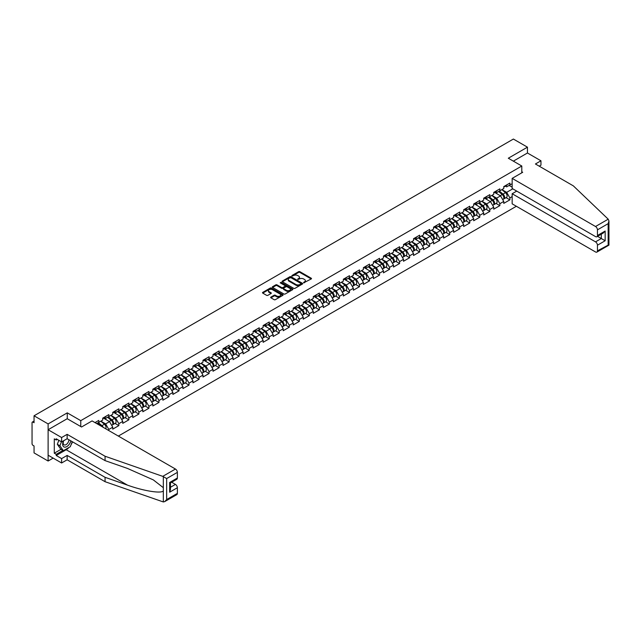 <?xml version="1.0" encoding="UTF-8"?>
<svg xmlns="http://www.w3.org/2000/svg" width="641" height="641" viewBox="0 0 641 641"><rect width="100%" height="100%" fill="white"/><g stroke="black" fill="none" stroke-linecap="round" stroke-linejoin="round"><path stroke-width="0.96" d="M303.65 282.825L311.238 278.955A0.889 0.513 0 0 0 311.238 278.226L299.876 271.672A0.889 0.513 0 0 0 298.618 271.672L291.911 275.542L291.911 276.055L293.666 275.55A2.852 1.651 0 0 1 297.704 275.55L298.65 276.095A2.852 1.651 0 0 1 299.483 277.265A2.852 1.651 0 0 1 298.65 278.426L297.785 279.436L299.531 278.939A2.852 1.651 0 0 1 303.57 278.939L304.515 279.484A2.852 1.651 0 0 1 305.356 280.654A2.852 1.651 0 0 1 304.515 281.816L303.65 282.825L303.65 282.32M270.919 297.095A0.889 0.513 0 0 0 270.919 297.825L274.108 299.668A0.889 0.513 0 0 0 275.374 299.668L282.817 295.365A0.889 0.513 0 0 0 282.817 294.636L271.455 288.081A0.889 0.513 0 0 0 270.198 288.081L262.754 292.376A0.889 0.513 0 0 0 262.754 293.105L266.6 295.333A0.889 0.513 0 0 0 267.866 295.333L271.047 293.49A0.889 0.513 0 0 0 271.047 292.761L269.14 291.663A2.388 1.378 0 0 1 268.443 290.685A2.388 1.378 0 0 1 269.917 289.411A2.388 1.378 0 0 1 272.513 289.708L279.989 294.027A2.388 1.378 0 0 1 280.694 295.004A2.388 1.378 0 0 1 279.22 296.278A2.388 1.378 0 0 1 276.616 295.974L275.374 295.253A0.889 0.513 0 0 0 274.108 295.253L270.919 297.095L270.919 297.825M67.273 412.86L48.115 423.917L34.045 415.793L513.385 139.049L527.455 147.174L508.305 158.231L521.798 166.019L80.766 420.648L67.273 412.86L67.273 418.757M293.73 288.338A0.889 0.513 0 0 0 294.988 288.338L302.432 284.035A0.889 0.513 0 0 0 302.432 283.306L291.078 276.752A0.889 0.513 0 0 0 289.82 276.752L282.377 281.054A0.889 0.513 0 0 0 282.377 281.784L293.73 288.338M280.446 282.961L292.616 289.708L285.181 294.003A0.889 0.513 0 0 1 283.915 294.003L272.561 287.44L272.561 286.711A0.889 0.513 0 0 0 272.561 287.44M272.561 286.711L275.75 284.876A0.889 0.513 0 0 1 277.008 284.876L281.615 287.537A0.889 0.513 0 0 0 282.881 287.537L284.989 286.311A0.889 0.513 0 0 0 284.989 285.59L280.197 282.817L281.079 282.304L292.625 288.971A0.889 0.513 0 0 1 292.625 289.7L292.625 288.971M80.766 426.553L80.766 420.648M118.337 436.072L516.374 206.266M521.798 166.019L521.798 172.814M96.679 423.565L98.794 422.339L98.794 420.408L95.004 422.595M98.794 422.339L102.72 420.079L102.72 418.148L108.826 414.623L108.826 416.554L112.744 414.286L112.744 412.355L118.849 408.83L118.849 410.761L122.768 408.501L122.768 406.57L128.873 403.045L128.873 404.976L132.799 402.708L132.799 400.777L138.905 397.252L138.905 399.183L142.823 396.923L142.823 394.992L148.928 391.467L148.928 393.398L152.846 391.13L152.846 389.199L158.952 385.674L158.952 387.605L162.878 385.345L162.878 383.414A2.997 1.731 60 0 1 162.878 383.51M164.529 382.957L165.771 383.671L168.984 381.82L168.984 379.889L162.878 383.414M168.984 381.82L172.902 379.552L172.902 377.621L179.007 374.104L179.007 376.027L182.925 373.767L182.925 371.836L189.031 368.311L189.031 370.242L192.957 367.974L192.957 366.051L199.063 362.526L199.063 364.449L202.981 362.189L202.981 360.258A2.997 1.731 60 0 1 202.981 360.354M204.631 359.801L205.873 360.522L209.086 358.664L209.086 356.733L202.981 360.258M209.086 358.664L213.004 356.396L213.004 354.473L219.11 350.947L219.11 352.879L223.036 350.611L223.036 348.68L229.141 345.154L229.141 347.085L233.06 344.826L233.06 342.895L239.165 339.369L239.165 341.3L243.083 339.033L243.083 337.102L249.189 333.576L249.189 335.507L253.115 333.248L253.115 331.317L259.22 327.791L259.22 329.722L263.139 327.455L263.139 325.524L269.244 321.998L269.244 323.929L273.162 321.67L273.162 319.739L279.276 316.213L279.276 318.144L283.194 315.877L283.194 313.946L289.299 310.42L289.299 312.351L293.217 310.092L293.217 308.161L299.323 304.635L299.323 306.566L303.249 304.299L303.249 302.376L309.355 298.85L309.355 300.773L313.273 298.514L313.273 296.583A2.997 1.731 60 0 1 313.273 296.679M314.923 296.126L316.165 296.839L319.378 294.988L319.378 293.057L313.273 296.583M319.378 294.988L323.296 292.721L323.296 290.798L329.402 287.272L329.402 289.195L333.328 286.936L333.328 285.005L339.434 281.479L339.434 283.41L343.352 281.151L343.352 279.22L349.457 275.694L349.457 277.625L353.375 275.358L353.375 273.427A2.997 1.731 60 0 1 353.375 273.531M355.026 272.97L356.268 273.691L359.481 271.832L359.481 269.901L353.375 273.427M359.481 271.832L363.407 269.573L363.407 267.642L369.512 264.116L369.512 266.047L373.431 263.78L373.431 261.849L379.536 258.323L379.536 260.254L383.454 257.994L383.454 256.063L389.56 252.538L389.56 254.469L393.486 252.201L393.486 250.27L399.591 246.745L399.591 248.676L403.51 246.416L403.51 244.485L409.615 240.96L409.615 242.891L413.533 240.623L413.533 238.692L419.639 235.175L419.639 237.098L423.565 234.838L423.565 232.907L429.67 229.382L429.67 231.313L433.588 229.045L433.588 227.122L439.694 223.597L439.694 225.52L443.612 223.26L443.612 221.329L449.718 217.804L449.718 219.735L453.644 217.467L453.644 215.544L459.749 212.019L459.749 213.95L463.667 211.682L463.667 209.751L469.773 206.226L469.773 208.157L473.691 205.897L473.691 203.966L479.797 200.441L479.797 202.372L483.723 200.104L483.723 198.173L489.828 194.648L489.828 196.579L493.746 194.319L493.746 192.388L499.852 188.863L499.852 190.794L503.77 188.526L503.77 186.595L509.883 183.07L509.883 185.001L512.159 183.687M512.159 196.595L509.883 197.917L506.662 192.348L501.911 189.6M506.07 197.644L509.883 199.848L509.883 197.917M509.883 199.848L503.77 203.373L503.77 201.442L499.852 203.702L496.639 198.141L491.879 195.393M496.038 203.429L499.852 205.633L499.852 203.702M499.852 205.633L493.746 209.158L493.746 207.227L489.828 209.495L486.615 203.926L481.856 201.178M486.014 209.222L489.828 211.426L489.828 209.495M489.828 211.426L483.723 214.951L483.723 213.02L479.797 215.28L476.583 209.719L471.832 206.971M475.991 215.007L479.797 217.211L479.797 215.28M479.797 217.211L473.691 220.736L473.691 218.805L469.773 221.073L466.56 215.504L461.8 212.756M465.959 220.8L469.773 223.004L469.773 221.073M469.773 223.004L463.667 226.521L463.667 224.598L459.749 226.858L456.536 221.289L451.777 218.549M455.935 226.585L459.749 228.789L459.749 226.858M459.749 228.789L453.644 232.314L453.644 230.383L449.718 232.651L446.505 227.082L441.753 224.334M445.912 232.379L449.718 234.574L449.718 232.651M449.718 234.574L443.612 238.099L443.612 236.176L439.694 238.436L436.481 232.867L431.722 230.127M435.88 238.164L439.694 240.367L439.694 238.436M439.694 240.367L433.588 243.892L433.588 241.961L429.67 244.229L426.457 238.66L421.698 235.912M425.856 243.957L429.67 246.152L429.67 244.229M429.67 246.152L423.565 249.678L423.565 247.755L419.639 250.014L416.426 244.445L411.674 241.705M415.825 249.742L419.639 251.945L419.639 250.014M419.639 251.945L413.533 255.471L413.533 253.54L409.615 255.799L406.402 250.238L401.643 247.49M405.801 255.535L409.615 257.73L409.615 255.799M409.615 257.73L403.51 261.256L403.51 259.325L399.591 261.592L396.378 256.023L391.619 253.283M395.777 261.32L399.591 263.523L399.591 261.592M399.591 263.523L393.486 267.049L393.486 265.118L389.56 267.377L386.347 261.816L381.595 259.068M385.746 267.105L389.56 269.308L389.56 267.377M389.56 269.308L383.454 272.834L383.454 270.903L379.536 273.17L376.323 267.601L371.564 264.853M375.722 272.898L379.536 275.101L379.536 273.17M379.536 275.101L373.431 278.627L373.431 276.696L369.512 278.955L366.299 273.395L361.54 270.646M365.699 278.683L369.512 280.886L369.512 278.955M369.512 280.886L363.407 284.412L363.407 282.481L359.481 284.748L356.268 279.18L351.516 276.431M355.667 284.476L359.481 286.679L359.481 284.748M359.481 286.679L353.375 290.205L353.375 288.274L349.457 290.533L346.244 284.973L341.485 282.224M345.643 290.261L349.457 292.464L349.457 290.533M349.457 292.464L343.352 295.99L343.352 294.059L339.434 296.326L336.221 290.758L331.461 288.009M335.62 296.054L339.434 298.249L339.434 296.326M339.434 298.249L333.328 301.775L333.328 299.852L329.402 302.111L326.189 296.543L321.437 293.802M325.588 301.839L329.402 304.042L329.402 302.111M329.402 304.042L323.296 307.568L323.296 305.637L319.378 307.904L316.165 302.336L311.406 299.587M315.564 307.632L319.378 309.827L319.378 307.904M319.378 309.827L313.273 313.353L313.273 311.43L309.355 313.689L306.134 308.121L301.382 305.38M305.541 313.417L309.355 315.62L309.355 313.689M309.355 315.62L303.249 319.146L303.249 317.215L299.323 319.482L296.11 313.914L291.359 311.165M295.509 319.21L299.323 321.405L299.323 319.482M299.323 321.405L293.217 324.931L293.217 323L289.299 325.267L286.086 319.699L281.327 316.958M285.485 324.995L289.299 327.198L289.299 325.267M289.299 327.198L283.194 330.724L283.194 328.793L279.276 331.052L276.055 325.492L271.303 322.744M275.462 330.78L279.276 332.983L279.276 331.052M279.276 332.983L273.162 336.509L273.162 334.578L269.244 336.846L266.031 331.277L261.28 328.529M265.43 336.573L269.244 338.777L269.244 336.846M269.244 338.777L263.139 342.302L263.139 340.371L259.22 342.631L256.007 337.07L251.248 334.322M255.406 342.358L259.22 344.562L259.22 342.631M259.22 344.562L253.115 348.087L253.115 346.156L249.189 348.424L245.976 342.855L241.224 340.107M245.383 348.151L249.189 350.355L249.189 348.424M249.189 350.355L243.083 353.88L243.083 351.949L239.165 354.209L235.952 348.648L231.193 345.9M235.351 353.936L239.165 356.14L239.165 354.209M239.165 356.14L233.06 359.665L233.06 357.734L229.141 360.002L225.928 354.433L221.169 351.685M225.328 359.729L229.141 361.933L229.141 360.002M229.141 361.933L223.036 365.45L223.036 363.527L219.11 365.787L215.897 360.218L211.145 357.478M215.304 365.514L219.11 367.718L219.11 365.787M219.11 367.718L213.004 371.243L213.004 369.312L209.086 371.58L205.873 366.011L201.114 363.263M205.272 371.307L209.086 373.503L209.086 371.58M209.086 373.503L202.981 377.028L202.981 375.105L199.063 377.365L195.85 371.796L191.09 369.056M195.249 377.092L199.063 379.296L199.063 377.365M199.063 379.296L192.957 382.821L192.957 380.89L189.031 383.158L185.818 377.589L181.066 374.841M185.217 382.885L189.031 385.081L189.031 383.158M189.031 385.081L182.925 388.606L182.925 386.683L179.007 388.943L175.794 383.374L171.035 380.634M175.193 388.67L179.007 390.874L179.007 388.943M179.007 390.874L172.902 394.399L172.902 392.468L168.984 394.728L165.771 389.167L161.011 386.419M165.17 394.463L168.984 396.659L168.984 394.728M168.984 396.659L162.878 400.184L162.878 398.253L158.952 400.521L155.739 394.952L150.988 392.212M155.138 400.248L158.952 402.452L158.952 400.521M158.952 402.452L152.846 405.977L152.846 404.046L148.928 406.306L145.715 400.745L140.956 397.997M145.114 406.033L148.928 408.237L148.928 406.306M148.928 408.237L142.823 411.762L142.823 409.831L138.905 412.099L135.692 406.53L130.932 403.782M135.091 411.826L138.905 414.03L138.905 412.099M138.905 414.03L132.799 417.555L132.799 415.624L128.873 417.884L125.66 412.323L120.909 409.575M125.059 417.612L128.873 419.815L128.873 417.884M128.873 419.815L122.768 423.34L122.768 421.409L118.849 423.677L115.636 418.108L110.877 415.36M115.035 423.405L118.849 425.608L118.849 423.677M118.849 425.608L112.744 429.133L112.744 427.202L108.826 429.462L105.613 423.901L100.853 421.153M108.826 430.576L108.826 429.462M104.363 417.692L105.613 418.405L108.826 416.554M105.613 423.901L109.531 421.634L103.53 418.172M112.744 427.202L109.531 421.634M114.394 411.899L115.636 412.62L118.849 410.761M115.636 418.108L119.555 415.849L113.561 412.379M122.768 421.409L119.555 415.849M124.418 406.114L125.66 406.827L128.873 404.976M125.66 412.323L129.586 410.056L123.585 406.594M132.799 415.624L129.586 410.056M134.45 400.321L135.692 401.042L138.905 399.183M135.692 406.53L139.61 404.271L133.608 400.801M142.823 409.831L139.61 404.271M144.473 394.536L145.715 395.249L148.928 393.398M145.715 400.745L149.633 398.478L143.64 395.016M152.846 404.046L149.633 398.478M154.497 388.742L155.739 389.464L158.952 387.605M155.739 394.952L159.665 392.693L153.664 389.231M162.878 398.253L159.665 392.693M165.771 389.167L169.689 386.9L163.687 383.438M172.902 392.468L169.689 386.9M174.552 377.164L175.794 377.886L179.007 376.027M175.794 383.374L179.712 381.115L173.719 377.653M182.925 386.683L179.712 381.115M184.576 371.379L185.818 372.092L189.031 370.242M185.818 377.589L189.744 375.322L183.743 371.86M192.957 380.89L189.744 375.322M194.608 365.586L195.85 366.307L199.063 364.449M195.85 371.796L199.768 369.536L193.766 366.075M202.981 375.105L199.768 369.536M205.873 366.011L209.791 363.743L203.798 360.282M213.004 369.312L209.791 363.743M214.655 354.016L215.897 354.729L219.11 352.879M215.897 360.218L219.823 357.958L213.822 354.497M223.036 363.527L219.823 357.958M224.687 348.223L225.928 348.944L229.141 347.085M225.928 354.433L229.847 352.173L223.845 348.704M233.06 357.734L229.847 352.173M234.71 342.438L235.952 343.151L239.165 341.3M235.952 348.648L239.87 346.38L233.877 342.919M243.083 351.949L239.87 346.38M244.734 336.645L245.976 337.366L249.189 335.507M245.976 342.855L249.902 340.595L243.9 337.126M253.115 346.156L249.902 340.595M254.765 330.86L256.007 331.573L259.22 329.722M256.007 337.07L259.925 334.802L253.924 331.341M263.139 340.371L259.925 334.802M264.789 325.067L266.031 325.788L269.244 323.929M266.031 331.277L269.949 329.017L263.956 325.548M273.162 334.578L269.949 329.017M274.813 319.282L276.055 319.995L279.276 318.144M276.055 325.492L279.981 323.224L273.979 319.763M283.194 328.793L279.981 323.224M284.844 313.489L286.086 314.21L289.299 312.351M286.086 319.699L290.004 317.439L284.003 313.978M293.217 323L290.004 317.439M294.868 307.704L296.11 308.417L299.323 306.566M296.11 313.914L300.028 311.646L294.035 308.185M303.249 317.215L300.028 311.646M304.892 301.911L306.134 302.632L309.355 300.773M306.134 308.121L310.06 305.861L304.058 302.4M313.273 311.43L310.06 305.861M316.165 302.336L320.083 300.068L314.082 296.607M323.296 305.637L320.083 300.068M324.947 290.341L326.189 291.054L329.402 289.195M326.189 296.543L330.107 294.283L324.114 290.822M333.328 299.852L330.107 294.283M334.971 284.548L336.221 285.269L339.434 283.41M336.221 290.758L340.139 288.49L334.137 285.029M343.352 294.059L340.139 288.49M345.002 278.763L346.244 279.476L349.457 277.625M346.244 284.973L350.162 282.705L344.169 279.244M353.375 288.274L350.162 282.705M356.268 279.18L360.194 276.92L354.193 273.451M363.407 282.481L360.194 276.92M365.058 267.185L366.299 267.898L369.512 266.047M366.299 273.395L370.218 271.127L364.216 267.666M373.431 276.696L370.218 271.127M375.081 261.392L376.323 262.113L379.536 260.254M376.323 267.601L380.241 265.342L374.248 261.873M383.454 270.903L380.241 265.342M385.105 255.607L386.347 256.32L389.56 254.469M386.347 261.816L390.273 259.549L384.271 256.088M393.486 265.118L390.273 259.549M395.136 249.814L396.378 250.535L399.591 248.676M396.378 256.023L400.296 253.764L394.295 250.302M403.51 259.325L400.296 253.764M405.16 244.029L406.402 244.742L409.615 242.891M406.402 250.238L410.32 247.971L404.327 244.509M413.533 253.54L410.32 247.971M415.184 238.236L416.426 238.957L419.639 237.098M416.426 244.445L420.352 242.186L414.35 238.724M423.565 247.755L420.352 242.186M425.215 232.451L426.457 233.164L429.67 231.313M426.457 238.66L430.375 236.393L424.374 232.931M433.588 241.961L430.375 236.393M435.239 226.658L436.481 227.379L439.694 225.52M436.481 232.867L440.399 230.608L434.406 227.146M443.612 236.176L440.399 230.608M445.263 220.873L446.505 221.594L449.718 219.735M446.505 227.082L450.431 224.815L444.429 221.353M453.644 230.383L450.431 224.815M455.294 215.088L456.536 215.801L459.749 213.95M456.536 221.289L460.454 219.03L454.453 215.568M463.667 224.598L460.454 219.03M465.318 209.295L466.56 210.016L469.773 208.157M466.56 215.504L470.478 213.245L464.485 209.775M473.691 218.805L470.478 213.245M475.342 203.509L476.583 204.223L479.797 202.372M476.583 209.719L480.51 207.452L474.508 203.99M483.723 213.02L480.51 207.452M485.373 197.716L486.615 198.438L489.828 196.579M486.615 203.926L490.533 201.667L484.532 198.197M493.746 207.227L490.533 201.667M495.397 191.931L496.639 192.645L499.852 190.794M496.639 198.141L500.557 195.874L494.564 192.412M503.77 201.442L500.557 195.874M505.42 186.138L506.662 186.86L509.883 185.001M506.662 192.348L512.768 188.823M509.138 185.425L512.159 187.172M539.217 166.171L540.956 165.17L540.956 160.787L527.455 152.999L527.455 147.174M48.115 423.917L48.115 461.023L34.045 452.899L34.045 445.96L33.012 445.367A1.362 0.785 -120 0 1 32.05 443.692L32.05 422.691A1.362 0.785 -120 0 1 32.33 422.066A1.362 0.785 -120 0 1 33.012 422.139L34.045 422.731L34.045 415.793M48.115 461.023L53.163 458.107M303.898 282.913L304.515 282.561A2.852 1.651 0 0 0 305.356 281.391L305.356 280.654M299.483 277.265L299.483 278.002A2.852 1.651 0 0 1 298.65 279.172L298.033 279.524M311.222 278.963L299.876 272.417A0.889 0.513 0 0 0 298.618 272.417L292.168 276.143M302.432 283.306L302.432 284.035L291.078 277.497A0.889 0.513 0 0 0 289.82 277.497L282.385 281.784M300.861 283.931L300.861 283.418L290.886 277.665L289.091 278.194A2.852 1.651 0 0 0 288.258 279.356A2.852 1.651 0 0 0 289.091 280.526L295.902 284.46A2.852 1.651 0 0 0 299.94 284.46L300.861 283.931L300.861 284.668L300.861 284.163M288.258 279.356L288.258 280.101A2.852 1.651 0 0 0 289.091 281.263L289.091 280.526M300.861 284.668L299.94 285.197A2.852 1.651 0 0 1 295.902 285.197L289.091 281.263M272.577 287.448L275.75 285.622L275.75 284.876M285.253 285.95L285.253 286.695A0.889 0.513 0 0 1 284.989 287.056L282.881 288.274A0.889 0.513 0 0 1 281.615 288.274L277.008 285.622A0.889 0.513 0 0 0 275.75 285.622M286.391 290.293A2.388 1.378 0 0 0 288.995 290.589A2.388 1.378 0 0 0 290.469 289.323A2.388 1.378 0 0 0 289.772 288.346L287.136 286.823A0.889 0.513 0 0 0 285.878 286.823L283.763 288.041A0.889 0.513 0 0 0 283.763 288.77L286.391 290.293L286.391 291.038A2.388 1.378 0 0 0 288.995 291.335A2.388 1.378 0 0 0 290.469 290.061L290.469 289.323M283.498 288.41L283.498 289.147A0.889 0.513 0 0 0 283.763 289.516L283.763 288.77M286.391 291.038L283.763 289.516M280.694 295.004L280.694 295.741A2.388 1.378 0 0 1 279.22 297.015A2.388 1.378 0 0 1 276.616 296.719L275.374 295.998A0.889 0.513 0 0 0 274.108 295.998L270.935 297.833M268.443 290.685L268.443 291.431A2.388 1.378 0 0 0 269.14 292.4L269.14 291.663M271.039 293.498L269.14 292.4M282.817 294.636L282.817 295.365L271.455 288.827A0.889 0.513 0 0 0 270.198 288.827L262.762 293.113L262.754 292.376M503.009 195.136L502.56 194.88M503.586 198.958A2.997 1.731 -120 0 0 504.018 198.822A2.997 1.731 -120 0 0 504.563 196.731A2.997 1.731 -120 0 0 503.001 194.119L499.379 191.066M504.018 198.822L506.494 197.396A2.997 1.731 -120 0 0 507.031 195.297A2.997 1.731 -120 0 0 505.469 192.685L501.855 189.632M498.682 191.467L502.808 194.944A1.819 1.05 60 0 1 503.794 197.188M502.704 199.583L503.249 199.271A2.997 1.731 -120 0 0 503.786 197.172A2.997 1.731 -120 0 0 502.224 194.56L498.61 191.507M497.568 194.143L495.124 192.084M504.579 186.13A2.997 1.731 60 0 1 504.018 186.948A2.997 1.731 60 0 1 503.77 187.052M507.055 184.704A2.997 1.731 60 0 1 506.494 185.521L504.018 186.948M63.459 440.848A5.905 3.413 120 0 0 64.733 447.146A5.905 3.413 120 0 0 70.822 440.848M63.771 440.671A4.046 2.332 120 0 0 64.036 444.83A4.046 2.332 120 0 0 64.629 445.014A4.046 2.332 120 0 0 68.924 439.75M72.241 441.665L70.294 446.697L63.355 450.703L60.783 449.221L57.313 444.285L58.852 440.319M63.355 450.703L59.885 445.767L61.424 441.801M57.313 444.285L59.885 445.767M608.213 219.182L608.95 220.977L608.149 223.669L597.452 229.847A2.724 1.57 -120 0 0 595.521 226.505L608.213 219.182L573.35 185.874L535.427 163.984L540.956 160.787M516.726 191.106L512.159 193.742L512.159 203.838L595.521 251.961A2.724 1.57 -120 0 0 596.883 252.097A2.724 1.57 -120 0 0 597.452 250.847L597.452 245.207A2.724 1.57 -120 0 0 595.521 241.865L601.306 238.532L605.16 240.76L597.452 245.207M512.159 193.742L595.521 241.865M521.798 171.772L522.703 172.293L512.159 178.382L512.159 188.47L595.521 236.601A2.724 1.57 -120 0 0 596.883 236.737A2.724 1.57 -120 0 0 597.452 235.487L597.452 229.847M512.159 178.382L595.521 226.505M527.455 152.999L513.353 161.139M597.54 236.353L601.306 238.532L601.306 234.181M597.452 235.487L605.16 231.032L603.237 233.068L596.883 236.737M597.452 250.847L608.557 244.902M69.012 447.442A10.224 5.905 -60 0 1 66.175 449.742L56.216 455.495L61.616 458.611L67.145 455.422L105.06 477.313L105.06 481.695L163.327 501.951L164.737 501.591L166.668 499.555L177.373 493.378A2.724 1.57 60 0 1 176.804 494.628L164.737 501.591M105.06 477.313L127.479 485.133C143.4 490.918 161.236 493.794 163.327 490.91L163.327 487.673L153.319 479.893L127.479 468.435L105.06 460.615L67.145 438.724L61.616 441.913L56.216 438.797L56.216 439.982L54.285 438.869L54.285 453.195L56.216 454.309L62.898 450.447M61.616 458.611L61.616 462.986L48.115 455.198L48.115 429.742L67.209 418.717L81.543 426.994L92.08 420.913L175.442 469.036A2.724 1.57 60 0 1 177.373 472.377L177.373 478.018A2.724 1.57 60 0 1 176.804 479.268L170.458 482.929L170.458 489.508L169.657 492.192L169.657 482.473C170.698 483.074 170.698 483.074 169.657 482.473L177.373 478.018M67.145 455.422L67.145 459.797L61.616 462.986M105.06 481.695L67.145 459.797M177.373 472.377L166.668 478.555L162.75 476.359L105.06 456.24L67.145 434.342L61.616 437.531L61.616 441.913M61.616 437.531L48.115 429.742M56.216 455.495L56.216 454.309M67.145 434.342L67.145 438.724M105.06 456.24L105.06 460.615M170.458 487.28L175.442 484.404A2.724 1.57 60 0 1 177.373 487.737L177.373 493.378M175.442 484.404L171.676 482.224M72.497 441.809A10.224 5.905 -60 0 1 71.039 444.766M57.241 439.389L56.216 439.982M54.285 453.195L60.975 449.333M492.985 200.921L492.536 200.665M493.554 204.751A2.997 1.731 -120 0 0 493.995 204.615A2.997 1.731 -120 0 0 494.532 202.516A2.997 1.731 -120 0 0 492.969 199.904L489.355 196.851M493.995 204.615L496.471 203.189A2.997 1.731 -120 0 0 497.007 201.09A2.997 1.731 -120 0 0 495.445 198.478L491.831 195.425M488.658 197.252L492.785 200.737A1.819 1.05 60 0 1 493.762 202.973M492.673 205.376L493.225 205.056A2.997 1.731 -120 0 0 493.762 202.965A2.997 1.731 -120 0 0 492.2 200.353L488.578 197.3M487.537 199.936L485.101 197.877M482.953 206.714L482.505 206.458M483.53 210.536A2.997 1.731 -120 0 0 483.971 210.4A2.997 1.731 -120 0 0 484.508 208.309A2.997 1.731 -120 0 0 482.945 205.697L479.324 202.644M483.971 210.4L486.439 208.974A2.997 1.731 -120 0 0 486.984 206.875A2.997 1.731 -120 0 0 485.421 204.263L481.8 201.21M478.627 203.045L482.753 206.522A1.819 1.05 60 0 1 483.739 208.766M482.649 211.161L483.194 210.849A2.997 1.731 -120 0 0 483.739 208.75A2.997 1.731 -120 0 0 482.176 206.138L478.555 203.085M477.513 205.721L475.069 203.662M472.93 212.5L472.481 212.243M473.507 216.329A2.997 1.731 -120 0 0 473.939 216.193A2.997 1.731 -120 0 0 474.476 214.094A2.997 1.731 -120 0 0 472.922 211.482L469.3 208.429M473.939 216.193L476.415 214.759A2.997 1.731 -120 0 0 476.952 212.668A2.997 1.731 -120 0 0 475.39 210.056L471.776 207.003M468.603 208.83L472.729 212.315A1.819 1.05 60 0 1 473.715 214.551M472.625 216.954L473.17 216.634A2.997 1.731 -120 0 0 473.707 214.543A2.997 1.731 -120 0 0 472.145 211.931L468.531 208.878M467.489 211.514L465.046 209.455M462.906 218.293L462.449 218.028M463.475 222.115A2.997 1.731 -120 0 0 463.916 221.978A2.997 1.731 -120 0 0 464.453 219.887A2.997 1.731 -120 0 0 462.89 217.275L459.277 214.222M463.916 221.978L466.392 220.552A2.997 1.731 -120 0 0 466.928 218.453A2.997 1.731 -120 0 0 465.366 215.841L461.752 212.788M458.579 214.623L462.706 218.1A1.819 1.05 60 0 1 463.683 220.344M462.594 222.739L463.147 222.427A2.997 1.731 -120 0 0 463.683 220.328A2.997 1.731 -120 0 0 462.121 217.716L458.499 214.663M457.458 217.299L455.022 215.24M452.875 224.078L452.426 223.821M453.451 227.908A2.997 1.731 -120 0 0 453.884 227.771A2.997 1.731 -120 0 0 454.429 225.672A2.997 1.731 -120 0 0 452.867 223.06L449.245 220.007M453.884 227.771L456.36 226.337A2.997 1.731 -120 0 0 456.905 224.246A2.997 1.731 -120 0 0 455.342 221.634L451.721 218.581M448.548 220.408L452.674 223.893A1.819 1.05 60 0 1 453.66 226.129M452.57 228.533L453.115 228.212A2.997 1.731 -120 0 0 453.66 226.121A2.997 1.731 -120 0 0 452.097 223.509L448.476 220.456M447.434 223.092L444.99 221.033M494.556 191.923A2.997 1.731 60 0 1 493.995 192.741A2.997 1.731 60 0 1 493.746 192.845M497.023 190.497A2.997 1.731 60 0 1 496.471 191.314L493.995 192.741M484.524 197.708A2.997 1.731 60 0 1 483.971 198.526A2.997 1.731 60 0 1 483.723 198.63M487 196.282A2.997 1.731 60 0 1 486.439 197.099L483.971 198.526M474.5 203.501A2.997 1.731 60 0 1 473.939 204.319A2.997 1.731 60 0 1 473.691 204.415M476.976 202.067A2.997 1.731 60 0 1 476.415 202.885L473.939 204.319M464.477 209.286A2.997 1.731 60 0 1 463.916 210.104A2.997 1.731 60 0 1 463.667 210.208M466.944 207.86A2.997 1.731 60 0 1 466.392 208.678L463.916 210.104M454.445 215.08A2.997 1.731 60 0 1 453.884 215.897A2.997 1.731 60 0 1 453.644 215.993M456.921 213.645A2.997 1.731 60 0 1 456.36 214.463L453.884 215.897M442.851 229.871L442.402 229.606M443.428 233.693A2.997 1.731 -120 0 0 443.86 233.556A2.997 1.731 -120 0 0 444.397 231.465A2.997 1.731 -120 0 0 442.835 228.845L439.221 225.8M443.86 233.556L446.336 232.13A2.997 1.731 -120 0 0 446.873 230.031A2.997 1.731 -120 0 0 445.311 227.419L441.697 224.366M438.524 226.201L442.651 229.678A1.819 1.05 60 0 1 443.636 231.922M442.546 234.318L443.091 234.005A2.997 1.731 -120 0 0 443.628 231.906A2.997 1.731 -120 0 0 442.066 229.294L438.452 226.241M437.41 228.877L434.967 226.818M444.421 220.865A2.997 1.731 60 0 1 443.86 221.682A2.997 1.731 60 0 1 443.612 221.786M446.897 219.438A2.997 1.731 60 0 1 446.336 220.256L443.86 221.682M432.827 235.656L432.371 235.399M433.396 239.478A2.997 1.731 -120 0 0 433.837 239.349A2.997 1.731 -120 0 0 434.374 237.25A2.997 1.731 -120 0 0 432.811 234.638L429.198 231.585M433.837 239.349L436.313 237.915A2.997 1.731 -120 0 0 436.85 235.824A2.997 1.731 -120 0 0 435.287 233.212L431.665 230.159M428.5 231.986L432.627 235.471A1.819 1.05 60 0 1 433.604 237.707M432.515 240.111L433.068 239.79A2.997 1.731 -120 0 0 433.604 237.699A2.997 1.731 -120 0 0 432.042 235.079L428.42 232.034M427.379 234.67L424.943 232.611M434.39 226.658A2.997 1.731 60 0 1 433.837 227.475A2.997 1.731 60 0 1 433.588 227.571M436.866 225.223A2.997 1.731 60 0 1 436.313 226.041L433.837 227.475M422.796 241.449L422.347 241.184M423.372 245.271A2.997 1.731 -120 0 0 423.805 245.134A2.997 1.731 -120 0 0 424.35 243.035A2.997 1.731 -120 0 0 422.788 240.423L419.166 237.37M423.805 245.134L426.281 243.708A2.997 1.731 -120 0 0 426.826 241.609A2.997 1.731 -120 0 0 425.263 238.997L421.642 235.944M418.469 237.779L422.595 241.256A1.819 1.05 60 0 1 423.581 243.5M422.491 245.896L423.036 245.583A2.997 1.731 -120 0 0 423.573 243.484A2.997 1.731 -120 0 0 422.018 240.872L418.397 237.819M417.355 240.455L414.911 238.396M424.366 232.443A2.997 1.731 60 0 1 423.805 233.26A2.997 1.731 60 0 1 423.565 233.364M426.842 231.016A2.997 1.731 60 0 1 426.281 231.834L423.805 233.26M412.772 247.234L412.323 246.977M413.349 251.056A2.997 1.731 -120 0 0 413.782 250.919A2.997 1.731 -120 0 0 414.318 248.828A2.997 1.731 -120 0 0 412.756 246.216L409.142 243.163M413.782 250.919L416.257 249.493A2.997 1.731 -120 0 0 416.794 247.402A2.997 1.731 -120 0 0 415.232 244.782L411.618 241.737M408.445 243.564L412.572 247.049A1.819 1.05 60 0 1 413.549 249.285M412.467 251.681L413.012 251.368A2.997 1.731 -120 0 0 413.549 249.269A2.997 1.731 -120 0 0 411.987 246.657L408.373 243.604M407.331 246.248L404.888 244.181M414.342 238.228A2.997 1.731 60 0 1 413.782 239.045A2.997 1.731 60 0 1 413.533 239.149M416.818 236.801A2.997 1.731 60 0 1 416.257 237.619L413.782 239.045M402.748 253.027L402.292 252.762M403.317 256.849A2.997 1.731 -120 0 0 403.758 256.712A2.997 1.731 -120 0 0 404.295 254.613A2.997 1.731 -120 0 0 402.732 252.001L399.119 248.948M403.758 256.712L406.234 255.286A2.997 1.731 -120 0 0 406.771 253.187A2.997 1.731 -120 0 0 405.208 250.575L401.587 247.522M398.422 249.357L402.548 252.834A1.819 1.05 60 0 1 403.526 255.078M402.436 257.474L402.989 257.161A2.997 1.731 -120 0 0 403.526 255.062A2.997 1.731 -120 0 0 401.963 252.45L398.341 249.397M397.3 252.033L394.864 249.974M404.311 244.021A2.997 1.731 60 0 1 403.758 244.838A2.997 1.731 60 0 1 403.51 244.942M406.787 242.594A2.997 1.731 60 0 1 406.234 243.412L403.758 244.838M392.717 258.812L392.268 258.555M393.294 262.634A2.997 1.731 -120 0 0 393.726 262.498A2.997 1.731 -120 0 0 394.271 260.406A2.997 1.731 -120 0 0 392.709 257.794L389.087 254.741M393.726 262.498L396.202 261.071A2.997 1.731 -120 0 0 396.747 258.98A2.997 1.731 -120 0 0 395.185 256.36L391.563 253.315M388.39 255.142L392.516 258.627A1.819 1.05 60 0 1 393.502 260.863M392.412 263.259L392.957 262.946A2.997 1.731 -120 0 0 393.494 260.847A2.997 1.731 -120 0 0 391.931 258.235L388.318 255.182M387.276 257.818L384.832 255.759M394.287 249.806A2.997 1.731 60 0 1 393.726 250.623A2.997 1.731 60 0 1 393.486 250.727M396.763 248.379A2.997 1.731 60 0 1 396.202 249.197L393.726 250.623M382.693 264.605L382.244 264.34M383.27 268.427A2.997 1.731 -120 0 0 383.703 268.291A2.997 1.731 -120 0 0 384.239 266.191A2.997 1.731 -120 0 0 382.677 263.579L379.063 260.526M383.703 268.291L386.178 266.864A2.997 1.731 -120 0 0 386.715 264.765A2.997 1.731 -120 0 0 385.153 262.153L381.539 259.1M378.366 260.927L382.493 264.413A1.819 1.05 60 0 1 383.47 266.656M382.389 269.052L382.933 268.731A2.997 1.731 -120 0 0 383.47 266.64A2.997 1.731 -120 0 0 381.908 264.028L378.294 260.975M377.245 263.611L374.809 261.552M384.263 255.599A2.997 1.731 60 0 1 383.703 256.416A2.997 1.731 60 0 1 383.454 256.52M386.739 254.173A2.997 1.731 60 0 1 386.178 254.99L383.703 256.416M372.669 270.39L372.213 270.133M373.238 274.212A2.997 1.731 -120 0 0 373.679 274.076A2.997 1.731 -120 0 0 374.216 271.984A2.997 1.731 -120 0 0 372.653 269.372L369.04 266.319M373.679 274.076L376.155 272.649A2.997 1.731 -120 0 0 376.692 270.55A2.997 1.731 -120 0 0 375.129 267.938L371.508 264.885M368.343 266.72L372.469 270.198A1.819 1.05 60 0 1 373.447 272.441M372.357 274.837L372.902 274.524A2.997 1.731 -120 0 0 373.447 272.425A2.997 1.731 -120 0 0 371.884 269.813L368.263 266.76M367.221 269.396L364.777 267.337M374.232 261.384A2.997 1.731 60 0 1 373.679 262.201A2.997 1.731 60 0 1 373.431 262.305M376.708 259.958A2.997 1.731 60 0 1 376.155 260.775L373.679 262.201M362.638 276.175L362.189 275.918M363.215 280.005A2.997 1.731 -120 0 0 363.647 279.869A2.997 1.731 -120 0 0 364.192 277.769A2.997 1.731 -120 0 0 362.63 275.157L359.008 272.105M363.647 279.869L366.123 278.434A2.997 1.731 -120 0 0 366.66 276.343A2.997 1.731 -120 0 0 365.106 273.731L361.484 270.678M358.311 272.505L362.437 275.991A1.819 1.05 60 0 1 363.423 278.226M362.333 280.63L362.878 280.309A2.997 1.731 -120 0 0 363.415 278.218A2.997 1.731 -120 0 0 361.853 275.606L358.239 272.553M357.197 275.189L354.753 273.13M364.208 267.177A2.997 1.731 60 0 1 363.647 267.994A2.997 1.731 60 0 1 363.407 268.09M366.684 265.743A2.997 1.731 60 0 1 366.123 266.56L363.647 267.994M352.614 281.968L352.165 281.703M353.191 285.79A2.997 1.731 -120 0 0 353.624 285.654A2.997 1.731 -120 0 0 354.161 283.562A2.997 1.731 -120 0 0 352.598 280.95L348.984 277.898M353.624 285.654L356.1 284.227A2.997 1.731 -120 0 0 356.636 282.128A2.997 1.731 -120 0 0 355.074 279.516L351.46 276.463M348.287 278.298L352.414 281.776A1.819 1.05 60 0 1 353.391 284.019M352.31 286.415L352.854 286.102A2.997 1.731 -120 0 0 353.391 284.003A2.997 1.731 -120 0 0 351.829 281.391L348.215 278.338M347.166 280.974L344.73 278.915M354.185 272.962A2.997 1.731 60 0 1 353.624 273.779A2.997 1.731 60 0 1 353.375 273.883M356.66 271.536A2.997 1.731 60 0 1 356.1 272.353L353.624 273.779M342.582 287.753L342.134 287.497M343.159 291.583A2.997 1.731 -120 0 0 343.6 291.447A2.997 1.731 -120 0 0 344.137 289.347A2.997 1.731 -120 0 0 342.574 286.735L338.961 283.683M343.6 291.447L346.076 290.012A2.997 1.731 -120 0 0 346.613 287.921A2.997 1.731 -120 0 0 345.05 285.309L341.429 282.256M338.264 284.083L342.39 287.569A1.819 1.05 60 0 1 343.368 289.804M342.278 292.208L342.823 291.887A2.997 1.731 -120 0 0 343.368 289.796A2.997 1.731 -120 0 0 341.805 287.184L338.184 284.131M337.142 286.767L334.698 284.708M344.153 278.755A2.997 1.731 60 0 1 343.6 279.572A2.997 1.731 60 0 1 343.352 279.668M346.629 277.321A2.997 1.731 60 0 1 346.076 278.138L343.6 279.572M332.559 293.546L332.11 293.282M333.136 297.368A2.997 1.731 -120 0 0 333.568 297.232A2.997 1.731 -120 0 0 334.113 295.14A2.997 1.731 -120 0 0 332.551 292.52L328.929 289.476M333.568 297.232L336.044 295.805A2.997 1.731 -120 0 0 336.581 293.706A2.997 1.731 -120 0 0 335.019 291.094L331.405 288.041M328.232 289.876L332.358 293.354A1.819 1.05 60 0 1 333.344 295.597M332.254 297.993L332.799 297.68A2.997 1.731 -120 0 0 333.336 295.581A2.997 1.731 -120 0 0 331.774 292.969L328.16 289.916M327.118 292.552L324.675 290.493M334.129 284.54A2.997 1.731 60 0 1 333.568 285.357A2.997 1.731 60 0 1 333.328 285.461M336.605 283.114A2.997 1.731 60 0 1 336.044 283.931L333.568 285.357M322.535 299.331L322.086 299.075M323.112 303.153A2.997 1.731 -120 0 0 323.545 303.025A2.997 1.731 -120 0 0 324.082 300.925A2.997 1.731 -120 0 0 322.519 298.313L318.906 295.261M323.545 303.025L326.021 301.59A2.997 1.731 -120 0 0 326.557 299.499A2.997 1.731 -120 0 0 324.995 296.887L321.381 293.834M318.208 295.661L322.335 299.147A1.819 1.05 60 0 1 323.312 301.382M322.231 303.786L322.776 303.465A2.997 1.731 -120 0 0 323.312 301.374A2.997 1.731 -120 0 0 321.75 298.754L318.136 295.709M317.087 298.345L314.651 296.286M312.504 305.124L312.055 304.86M313.08 308.946A2.997 1.731 -120 0 0 313.521 308.81A2.997 1.731 -120 0 0 314.058 306.71A2.997 1.731 -120 0 0 312.496 304.098L308.874 301.046M313.521 308.81L315.989 307.384A2.997 1.731 -120 0 0 316.534 305.284A2.997 1.731 -120 0 0 314.971 302.672L311.35 299.619M308.185 301.454L312.311 304.932A1.819 1.05 60 0 1 313.289 307.175M312.199 309.571L312.744 309.258A2.997 1.731 -120 0 0 313.289 307.159A2.997 1.731 -120 0 0 311.726 304.547L308.105 301.494M307.063 304.13L304.619 302.071M302.48 310.909L302.031 310.653M303.057 314.731A2.997 1.731 -120 0 0 303.489 314.603A2.997 1.731 -120 0 0 304.034 312.504A2.997 1.731 -120 0 0 302.472 309.891L298.85 306.839M303.489 314.603L305.965 313.169A2.997 1.731 -120 0 0 306.502 311.077A2.997 1.731 -120 0 0 304.94 308.465L301.326 305.412M298.153 307.239L302.28 310.725A1.819 1.05 60 0 1 303.265 312.96M302.175 315.356L302.72 315.043A2.997 1.731 -120 0 0 303.257 312.952A2.997 1.731 -120 0 0 301.695 310.332L298.081 307.287M297.039 309.923L294.596 307.864M292.456 316.702L292.008 316.438M293.033 320.524A2.997 1.731 -120 0 0 293.466 320.388A2.997 1.731 -120 0 0 294.003 318.289A2.997 1.731 -120 0 0 292.44 315.676L288.827 312.624M293.466 320.388L295.942 318.962A2.997 1.731 -120 0 0 296.479 316.862A2.997 1.731 -120 0 0 294.916 314.25L291.302 311.197M288.13 313.032L292.256 316.51A1.819 1.05 60 0 1 293.233 318.753M292.152 321.149L292.697 320.837A2.997 1.731 -120 0 0 293.233 318.737A2.997 1.731 -120 0 0 291.671 316.125L288.057 313.072M287.008 315.709L284.572 313.649M282.425 322.487L281.976 322.231M283.002 326.309A2.997 1.731 -120 0 0 283.442 326.173A2.997 1.731 -120 0 0 283.979 324.082A2.997 1.731 -120 0 0 282.417 321.47L278.795 318.417M283.442 326.173L285.91 324.747A2.997 1.731 -120 0 0 286.455 322.655A2.997 1.731 -120 0 0 284.892 320.035L281.271 316.991M278.098 318.817L282.224 322.303A1.819 1.05 60 0 1 283.21 324.538M282.12 326.934L282.665 326.622A2.997 1.731 -120 0 0 283.21 324.522A2.997 1.731 -120 0 0 281.647 321.91L278.026 318.857M276.984 321.494L274.54 319.434M272.401 328.28L271.952 328.016M272.978 332.102A2.997 1.731 -120 0 0 273.411 331.966A2.997 1.731 -120 0 0 273.955 329.867A2.997 1.731 -120 0 0 272.393 327.255L268.771 324.202M273.411 331.966L275.886 330.54A2.997 1.731 -120 0 0 276.423 328.44A2.997 1.731 -120 0 0 274.861 325.828L271.247 322.776M268.074 324.61L272.201 328.088A1.819 1.05 60 0 1 273.186 330.331M272.096 332.727L272.641 332.407A2.997 1.731 -120 0 0 273.178 330.315A2.997 1.731 -120 0 0 271.616 327.703L268.002 324.65M266.96 327.287L264.517 325.227M262.377 334.065L261.929 333.809M262.946 337.887A2.997 1.731 -120 0 0 263.387 337.751A2.997 1.731 -120 0 0 263.924 335.66A2.997 1.731 -120 0 0 262.361 333.048L258.748 329.995M263.387 337.751L265.863 336.325A2.997 1.731 -120 0 0 266.4 334.225A2.997 1.731 -120 0 0 264.837 331.613L261.224 328.561M258.051 330.395L262.177 333.873A1.819 1.05 60 0 1 263.155 336.116M262.065 338.512L262.618 338.2A2.997 1.731 -120 0 0 263.155 336.1A2.997 1.731 -120 0 0 261.592 333.488L257.978 330.435M256.929 333.072L254.493 331.012M252.346 339.85L251.897 339.594M252.923 343.68A2.997 1.731 -120 0 0 253.363 343.544A2.997 1.731 -120 0 0 253.9 341.445A2.997 1.731 -120 0 0 252.338 338.833L248.716 335.78M253.363 343.544L255.831 342.118A2.997 1.731 -120 0 0 256.376 340.018A2.997 1.731 -120 0 0 254.814 337.406L251.192 334.354M248.019 336.18L252.145 339.666A1.819 1.05 60 0 1 253.131 341.901M252.041 344.305L252.586 343.985A2.997 1.731 -120 0 0 253.131 341.893A2.997 1.731 -120 0 0 251.568 339.281L247.947 336.229M246.905 338.865L244.461 336.805M242.322 345.643L241.873 345.387M242.899 349.465A2.997 1.731 -120 0 0 243.332 349.329A2.997 1.731 -120 0 0 243.868 347.238A2.997 1.731 -120 0 0 242.314 344.626L238.692 341.573M243.332 349.329L245.807 347.903A2.997 1.731 -120 0 0 246.344 345.803A2.997 1.731 -120 0 0 244.782 343.191L241.168 340.139M237.995 341.974L242.122 345.451A1.819 1.05 60 0 1 243.107 347.694M242.018 350.09L242.562 349.778A2.997 1.731 -120 0 0 243.099 347.678A2.997 1.731 -120 0 0 241.537 345.066L237.923 342.014M236.882 344.65L234.438 342.59M232.298 351.428L231.85 351.172M232.867 355.258A2.997 1.731 -120 0 0 233.308 355.122A2.997 1.731 -120 0 0 233.845 353.023A2.997 1.731 -120 0 0 232.282 350.411L228.669 347.358M233.308 355.122L235.784 353.688A2.997 1.731 -120 0 0 236.321 351.597A2.997 1.731 -120 0 0 234.758 348.984L231.145 345.932M227.972 347.759L232.098 351.244A1.819 1.05 60 0 1 233.076 353.479M231.986 355.883L232.539 355.563A2.997 1.731 -120 0 0 233.076 353.471A2.997 1.731 -120 0 0 231.513 350.859L227.892 347.807M226.85 350.443L224.414 348.384M222.267 357.221L221.818 356.957M222.844 361.043A2.997 1.731 -120 0 0 223.284 360.907A2.997 1.731 -120 0 0 223.821 358.816A2.997 1.731 -120 0 0 222.259 356.204L218.637 353.151M223.284 360.907L225.752 359.481A2.997 1.731 -120 0 0 226.297 357.382A2.997 1.731 -120 0 0 224.735 354.769L221.113 351.717M217.94 353.552L222.066 357.029A1.819 1.05 60 0 1 223.052 359.272M221.962 361.668L222.507 361.356A2.997 1.731 -120 0 0 223.052 359.256A2.997 1.731 -120 0 0 221.49 356.644L217.868 353.592M216.826 356.228L214.382 354.169M212.243 363.006L211.794 362.75M212.82 366.836A2.997 1.731 -120 0 0 213.253 366.7A2.997 1.731 -120 0 0 213.79 364.601A2.997 1.731 -120 0 0 212.227 361.989L208.613 358.936M213.253 366.7L215.729 365.266A2.997 1.731 -120 0 0 216.265 363.175A2.997 1.731 -120 0 0 214.703 360.562L211.089 357.51M207.916 359.337L212.043 362.822A1.819 1.05 60 0 1 213.028 365.058M211.939 367.461L212.483 367.141A2.997 1.731 -120 0 0 213.02 365.05A2.997 1.731 -120 0 0 211.458 362.437L207.844 359.385M206.803 362.021L204.359 359.962M202.219 368.799L201.763 368.535M202.788 372.621A2.997 1.731 -120 0 0 203.229 372.485A2.997 1.731 -120 0 0 203.766 370.394A2.997 1.731 -120 0 0 202.203 367.774L198.59 364.729M203.229 372.485L205.705 371.059A2.997 1.731 -120 0 0 206.242 368.96A2.997 1.731 -120 0 0 204.679 366.348L201.066 363.295M197.893 365.13L202.019 368.607A1.819 1.05 60 0 1 202.997 370.851M201.907 373.246L202.46 372.934A2.997 1.731 -120 0 0 202.997 370.835A2.997 1.731 -120 0 0 201.434 368.222L197.813 365.17M196.771 367.806L194.335 365.747M192.188 374.584L191.739 374.328M192.765 378.406A2.997 1.731 -120 0 0 193.197 378.278A2.997 1.731 -120 0 0 193.742 376.179A2.997 1.731 -120 0 0 192.18 373.567L188.558 370.514M193.197 378.278L195.673 376.844A2.997 1.731 -120 0 0 196.218 374.753A2.997 1.731 -120 0 0 194.656 372.141L191.034 369.088M187.861 370.915L191.988 374.4A1.819 1.05 60 0 1 192.973 376.636M191.883 379.039L192.428 378.719A2.997 1.731 -120 0 0 192.965 376.628A2.997 1.731 -120 0 0 191.411 374.007L187.789 370.963M186.747 373.599L184.304 371.54M182.164 380.377L181.715 380.113M182.741 384.199A2.997 1.731 -120 0 0 183.174 384.063A2.997 1.731 -120 0 0 183.711 381.964A2.997 1.731 -120 0 0 182.148 379.352L178.535 376.299M183.174 384.063L185.65 382.637A2.997 1.731 -120 0 0 186.186 380.538A2.997 1.731 -120 0 0 184.624 377.926L181.01 374.873M177.837 376.708L181.964 380.185A1.819 1.05 60 0 1 182.941 382.429M181.86 384.824L182.405 384.512A2.997 1.731 -120 0 0 182.941 382.413A2.997 1.731 -120 0 0 181.379 379.801L177.765 376.748M176.724 379.384L174.28 377.325M172.141 386.162L171.684 385.906M172.709 389.984A2.997 1.731 -120 0 0 173.15 389.848A2.997 1.731 -120 0 0 173.687 387.757A2.997 1.731 -120 0 0 172.125 385.145L168.511 382.092M173.15 389.848L175.626 388.422A2.997 1.731 -120 0 0 176.163 386.331A2.997 1.731 -120 0 0 174.6 383.719L170.979 380.666M167.814 382.493L171.94 385.978A1.819 1.05 60 0 1 172.918 388.214M171.828 390.609L172.381 390.297A2.997 1.731 -120 0 0 172.918 388.198A2.997 1.731 -120 0 0 171.355 385.586L167.734 382.533M166.692 385.177L164.256 383.11M162.109 391.955L161.66 391.691M162.686 395.777A2.997 1.731 -120 0 0 163.118 395.641A2.997 1.731 -120 0 0 163.663 393.542A2.997 1.731 -120 0 0 162.101 390.93L158.479 387.877M163.118 395.641L165.594 394.215A2.997 1.731 -120 0 0 166.139 392.116A2.997 1.731 -120 0 0 164.577 389.504L160.955 386.451M157.782 388.286L161.909 391.763A1.819 1.05 60 0 1 162.894 394.007M161.804 396.402L162.349 396.09A2.997 1.731 -120 0 0 162.886 393.991A2.997 1.731 -120 0 0 161.324 391.379L157.71 388.326M156.668 390.962L154.225 388.903M152.085 397.74L151.637 397.484M152.662 401.562A2.997 1.731 -120 0 0 153.095 401.426A2.997 1.731 -120 0 0 153.632 399.335A2.997 1.731 -120 0 0 152.069 396.723L148.456 393.67M153.095 401.426L155.571 400A2.997 1.731 -120 0 0 156.108 397.909A2.997 1.731 -120 0 0 154.545 395.289L150.931 392.244M147.759 394.071L151.885 397.556A1.819 1.05 60 0 1 152.862 399.792M151.781 402.187L152.326 401.875A2.997 1.731 -120 0 0 152.862 399.776A2.997 1.731 -120 0 0 151.3 397.164L147.686 394.111M146.645 396.747L144.201 394.688M142.062 403.534L141.605 403.269M142.631 407.356A2.997 1.731 -120 0 0 143.071 407.219A2.997 1.731 -120 0 0 143.608 405.12A2.997 1.731 -120 0 0 142.046 402.508L138.432 399.455M143.071 407.219L145.547 405.793A2.997 1.731 -120 0 0 146.084 403.694A2.997 1.731 -120 0 0 144.521 401.082L140.9 398.029M137.735 399.856L141.861 403.341A1.819 1.05 60 0 1 142.839 405.585M141.749 407.98L142.294 407.66A2.997 1.731 -120 0 0 142.839 405.569A2.997 1.731 -120 0 0 141.276 402.957L137.655 399.904M136.613 402.54L134.177 400.481M132.03 409.319L131.581 409.062M132.607 413.141A2.997 1.731 -120 0 0 133.04 413.004A2.997 1.731 -120 0 0 133.584 410.913A2.997 1.731 -120 0 0 132.022 408.301L128.4 405.248M133.04 413.004L135.515 411.578A2.997 1.731 -120 0 0 136.052 409.479A2.997 1.731 -120 0 0 134.498 406.867L130.876 403.814M127.703 405.649L131.83 409.126A1.819 1.05 60 0 1 132.815 411.37M131.726 413.765L132.27 413.453A2.997 1.731 -120 0 0 132.807 411.354A2.997 1.731 -120 0 0 131.245 408.742L127.631 405.689M126.589 408.325L124.146 406.266M122.006 415.104L121.558 414.847M122.583 418.934A2.997 1.731 -120 0 0 123.016 418.797A2.997 1.731 -120 0 0 123.553 416.698A2.997 1.731 -120 0 0 121.99 414.086L118.377 411.033M123.016 418.797L125.492 417.363A2.997 1.731 -120 0 0 126.029 415.272A2.997 1.731 -120 0 0 124.466 412.66L120.853 409.607M117.68 411.434L121.806 414.919A1.819 1.05 60 0 1 122.784 417.155M121.702 419.559L122.247 419.238A2.997 1.731 -120 0 0 122.784 417.147A2.997 1.731 -120 0 0 121.221 414.535L117.607 411.482M116.558 414.118L114.122 412.059M111.975 420.897L111.526 420.632M112.552 424.719A2.997 1.731 -120 0 0 112.992 424.582A2.997 1.731 -120 0 0 113.529 422.491A2.997 1.731 -120 0 0 111.967 419.879L108.353 416.826M112.992 424.582L115.468 423.156A2.997 1.731 -120 0 0 116.005 421.057A2.997 1.731 -120 0 0 114.443 418.445L110.821 415.392M107.656 417.227L111.782 420.704A1.819 1.05 60 0 1 112.76 422.948M111.67 425.344L112.215 425.031A2.997 1.731 -120 0 0 112.76 422.932A2.997 1.731 -120 0 0 111.197 420.32L107.576 417.267M106.534 419.903L104.09 417.844M103.177 427.315A2.997 1.731 -120 0 0 101.943 425.664L98.321 422.611M105.669 428.757A2.997 1.731 -120 0 0 104.411 424.238L100.797 421.185M97.624 423.012L101.751 426.489M101.326 426.249A2.997 1.731 -120 0 0 101.166 426.113L97.552 423.06M324.106 290.333A2.997 1.731 60 0 1 323.545 291.15A2.997 1.731 60 0 1 323.296 291.246M326.573 288.899A2.997 1.731 60 0 1 326.021 289.716L323.545 291.15M314.074 296.118A2.997 1.731 60 0 1 313.521 296.935A2.997 1.731 60 0 1 313.273 297.039M316.55 294.692A2.997 1.731 60 0 1 315.989 295.509L313.521 296.935M304.05 301.911A2.997 1.731 60 0 1 303.489 302.728A2.997 1.731 60 0 1 303.249 302.824M306.526 300.477A2.997 1.731 60 0 1 305.965 301.294L303.489 302.728M294.027 307.696A2.997 1.731 60 0 1 293.466 308.513A2.997 1.731 60 0 1 293.217 308.617M296.495 306.27A2.997 1.731 60 0 1 295.942 307.087L293.466 308.513M283.995 313.481A2.997 1.731 60 0 1 283.442 314.298A2.997 1.731 60 0 1 283.194 314.402M286.471 312.055A2.997 1.731 60 0 1 285.91 312.872L283.442 314.298M273.971 319.274A2.997 1.731 60 0 1 273.411 320.091A2.997 1.731 60 0 1 273.162 320.196M276.447 317.848A2.997 1.731 60 0 1 275.886 318.665L273.411 320.091M263.948 325.059A2.997 1.731 60 0 1 263.387 325.876A2.997 1.731 60 0 1 263.139 325.981M266.416 323.633A2.997 1.731 60 0 1 265.863 324.45L263.387 325.876M253.916 330.852A2.997 1.731 60 0 1 253.363 331.669A2.997 1.731 60 0 1 253.115 331.774M256.392 329.426A2.997 1.731 60 0 1 255.831 330.243L253.363 331.669M243.892 336.637A2.997 1.731 60 0 1 243.332 337.454A2.997 1.731 60 0 1 243.083 337.559M246.368 335.211A2.997 1.731 60 0 1 245.807 336.028L243.332 337.454M233.869 342.43A2.997 1.731 60 0 1 233.308 343.247A2.997 1.731 60 0 1 233.06 343.344M236.337 340.996A2.997 1.731 60 0 1 235.784 341.813L233.308 343.247M223.837 348.215A2.997 1.731 60 0 1 223.284 349.033A2.997 1.731 60 0 1 223.036 349.137M226.313 346.789A2.997 1.731 60 0 1 225.752 347.606L223.284 349.033M213.814 354.008A2.997 1.731 60 0 1 213.253 354.826A2.997 1.731 60 0 1 213.004 354.922M216.289 352.574A2.997 1.731 60 0 1 215.729 353.391L213.253 354.826M203.782 359.793A2.997 1.731 60 0 1 203.229 360.611A2.997 1.731 60 0 1 202.981 360.715M206.258 358.367A2.997 1.731 60 0 1 205.705 359.184L203.229 360.611M193.758 365.586A2.997 1.731 60 0 1 193.197 366.404A2.997 1.731 60 0 1 192.957 366.5M196.234 364.152A2.997 1.731 60 0 1 195.673 364.969L193.197 366.404M183.735 371.371A2.997 1.731 60 0 1 183.174 372.189A2.997 1.731 60 0 1 182.925 372.293M186.21 369.945A2.997 1.731 60 0 1 185.65 370.762L183.174 372.189M173.703 377.156A2.997 1.731 60 0 1 173.15 377.982A2.997 1.731 60 0 1 172.902 378.078M176.179 375.73A2.997 1.731 60 0 1 175.626 376.547L173.15 377.982M163.679 382.949A2.997 1.731 60 0 1 163.118 383.767A2.997 1.731 60 0 1 162.878 383.871M166.155 381.523A2.997 1.731 60 0 1 165.594 382.34L163.118 383.767M153.656 388.734A2.997 1.731 60 0 1 153.095 389.552A2.997 1.731 60 0 1 152.846 389.656M156.132 387.308A2.997 1.731 60 0 1 155.571 388.125L153.095 389.552M143.624 394.527A2.997 1.731 60 0 1 143.071 395.345A2.997 1.731 60 0 1 142.823 395.449M146.1 393.101A2.997 1.731 60 0 1 145.547 393.919L143.071 395.345M133.6 400.313A2.997 1.731 60 0 1 133.04 401.13A2.997 1.731 60 0 1 132.799 401.234M136.076 398.886A2.997 1.731 60 0 1 135.515 399.704L133.04 401.13M123.577 406.106A2.997 1.731 60 0 1 123.016 406.923A2.997 1.731 60 0 1 122.768 407.019M126.053 404.671A2.997 1.731 60 0 1 125.492 405.489L123.016 406.923M113.545 411.891A2.997 1.731 60 0 1 112.992 412.708A2.997 1.731 60 0 1 112.744 412.812M116.021 410.464A2.997 1.731 60 0 1 115.468 411.282L112.992 412.708M103.521 417.684A2.997 1.731 60 0 1 102.961 418.501A2.997 1.731 60 0 1 102.72 418.597M105.997 416.249A2.997 1.731 60 0 1 105.436 417.067L102.961 418.501M95.974 422.042A2.997 1.731 60 0 1 95.429 422.844M34.045 421.538L33.012 422.139M304.515 282.561L304.515 281.816M297.785 279.436L297.785 278.931M298.65 279.172L298.65 278.426M291.911 276.055L291.911 275.542M298.618 272.417L298.618 271.672M299.876 272.417L299.876 271.672M311.238 278.955L311.238 278.226M282.377 281.784L282.377 281.054M289.82 277.497L289.82 276.752M291.078 277.497L291.078 276.752M295.902 285.197L295.902 284.46M299.94 285.197L299.94 284.46M277.008 285.622L277.008 284.876M281.615 288.274L281.615 287.537M282.881 288.274L282.881 287.537M284.989 287.056L284.989 286.311M281.079 283.05L281.079 282.304M274.108 295.998L274.108 295.253M275.374 295.998L275.374 295.253M276.616 296.719L276.616 295.974M271.047 293.49L271.047 292.761M270.198 288.827L270.198 288.081M271.455 288.827L271.455 288.081M503.001 194.119L505.469 192.685M500.252 195.697L502.224 194.56M608.149 244.67L608.149 223.669M605.16 231.032L605.16 240.76M163.327 501.951L163.327 490.91M163.327 487.673L163.327 476.632M166.668 478.555L166.668 499.555M177.373 487.737L169.657 492.192M162.75 476.359L175.442 469.036M66.175 449.742L127.479 485.133M492.969 199.904L495.445 198.478M490.229 201.49L492.2 200.353M482.945 205.697L485.421 204.263M480.205 207.275L482.176 206.138M472.922 211.482L475.39 210.056M470.173 213.068L472.145 211.931M462.89 217.275L465.366 215.841M460.15 218.853L462.121 217.716M452.867 223.06L455.342 221.634M450.126 224.646L452.097 223.509M442.835 228.845L445.311 227.419M440.095 230.431L442.066 229.294M432.811 234.638L435.287 233.212M430.071 236.217L432.042 235.079M422.788 240.423L425.263 238.997M420.047 242.01L422.018 240.872M412.756 246.216L415.232 244.782M410.016 247.795L411.987 246.657M402.732 252.001L405.208 250.575M399.992 253.588L401.963 252.45M392.709 257.794L395.185 256.36M389.968 259.373L391.931 258.235M382.677 263.579L385.153 262.153M379.937 265.166L381.908 264.028M372.653 269.372L375.129 267.938M369.913 270.951L371.884 269.813M362.63 275.157L365.106 273.731M359.889 276.744L361.853 275.606M352.598 280.95L355.074 279.516M349.858 282.529L351.829 281.391M342.574 286.735L345.05 285.309M339.834 288.322L341.805 287.184M332.551 292.52L335.019 291.094M329.803 294.107L331.774 292.969M322.519 298.313L324.995 296.887M319.779 299.892L321.75 298.754M312.496 304.098L314.971 302.672M309.755 305.685L311.726 304.547M302.472 309.891L304.94 308.465M299.724 311.47L301.695 310.332M292.44 315.676L294.916 314.25M289.7 317.263L291.671 316.125M282.417 321.47L284.892 320.035M279.676 323.048L281.647 321.91M272.393 327.255L274.861 325.828M269.645 328.841L271.616 327.703M262.361 333.048L264.837 331.613M259.621 334.626L261.592 333.488M252.338 338.833L254.814 337.406M249.597 340.419L251.568 339.281M242.314 344.626L244.782 343.191M239.566 346.204L241.537 345.066M232.282 350.411L234.758 348.984M229.542 351.997L231.513 350.859M222.259 356.204L224.735 354.769M219.518 357.782L221.49 356.644M212.227 361.989L214.703 360.562M209.487 363.575L211.458 362.437M202.203 367.774L204.679 366.348M199.463 369.36L201.434 368.222M192.18 373.567L194.656 372.141M189.44 375.145L191.411 374.007M182.148 379.352L184.624 377.926M179.408 380.938L181.379 379.801M172.125 385.145L174.6 383.719M169.384 386.723L171.355 385.586M162.101 390.93L164.577 389.504M159.361 392.516L161.324 391.379M152.069 396.723L154.545 395.289M149.329 398.301L151.3 397.164M142.046 402.508L144.521 401.082M139.305 404.094L141.276 402.957M132.022 408.301L134.498 406.867M129.282 409.879L131.245 408.742M121.99 414.086L124.466 412.66M119.25 415.672L121.221 414.535M111.967 419.879L114.443 418.445M109.226 421.457L111.197 420.32M101.943 425.664L104.411 424.238M34.045 421.081L32.33 422.066M301.038 284.42L301.038 283.675M608.95 220.977L608.95 245.134L596.883 252.097"/></g></svg>
